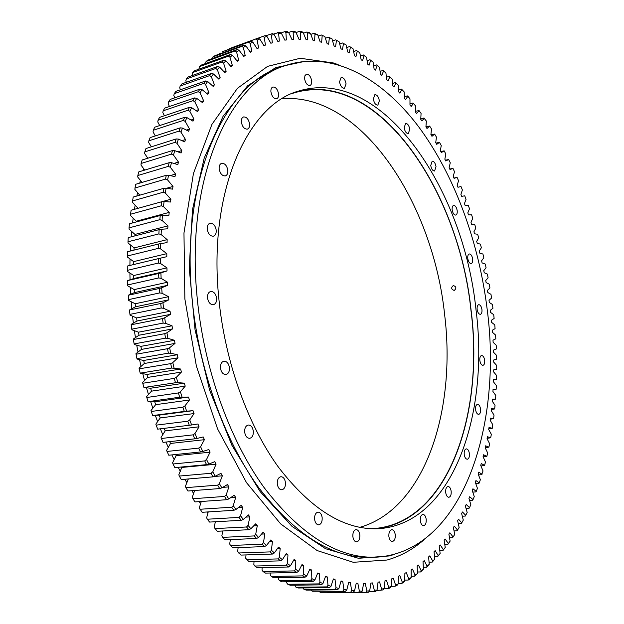 <?xml version="1.0" encoding="UTF-8"?>
<svg xmlns="http://www.w3.org/2000/svg" width="624" height="624" viewBox="0 0 624 624"><rect width="100%" height="100%" fill="white"/><g stroke="black" fill="none" stroke-linecap="round" stroke-linejoin="round"><path stroke-width="0.94" d="M129.48 309.98L135.455 306.797L135.182 303.748L168.566 296.696L168.847 299.824L162.95 302.726L163.543 308.295L161.203 307.991L160.727 303.498L129.48 309.98L129.94 314.379L161.203 307.991M215.249 522.374L214.75 521.781M207.839 513.318L206.809 512M200.616 503.669L199.173 501.634M193.612 493.451L191.833 490.714M186.857 482.687L184.829 479.263M180.367 471.393L178.16 467.314M174.166 459.615L171.85 454.904M168.293 447.369L165.914 442.065M162.77 434.694L160.384 428.821M157.607 421.637L155.329 415.42M152.833 408.236L150.727 401.817M148.473 394.532L146.554 387.941M144.542 380.57L142.818 373.846M141.047 366.389L139.542 359.572M138.013 352.053L136.726 345.173M135.447 337.607L134.394 330.697M133.364 323.099L132.538 316.196M131.758 308.584L131.173 301.72M391.279 586.318L394.914 586.271L396.942 585.476L398.096 584.048L395.585 585.031L394.914 586.271M191.63 424.983L157.661 429.156L155.836 424.148L160.235 417.932L159.214 415.108L193.027 410.678L194.048 413.564L189.735 419.905L191.63 424.983L197.941 423.992L199.04 426.808L194.977 433.493L197.012 438.438L203.206 436.956L204.383 439.694L200.585 446.698L202.745 451.487L208.822 449.53L210.07 452.182L206.528 459.475L208.822 464.1L214.742 461.674L216.06 464.225L212.8 471.791L215.194 476.237L220.966 473.359L222.339 475.808L219.359 483.616L221.863 487.859L227.464 484.552L228.891 486.892L226.192 494.91L228.79 498.958L234.203 495.222L235.685 497.445L233.267 505.651L235.95 509.48L241.168 505.339L242.697 507.445L240.56 515.806L243.313 519.425L248.336 514.894L249.896 516.875L248.048 525.369L250.871 528.754L255.676 523.856L257.275 525.704L255.707 534.308L258.578 537.459L263.164 532.217L264.794 533.933L263.5 542.615L266.425 545.524L270.777 539.963L272.431 541.546L271.417 550.267L274.373 552.942L278.491 547.076L280.16 548.519L279.412 557.271L282.399 559.697L286.283 553.55L287.96 554.861L287.485 563.612L290.48 565.789L294.122 559.385L295.815 560.555L295.589 569.283L298.6 571.217L302 564.58L303.693 565.609L303.716 574.291L306.727 575.975L309.878 569.127L311.571 570.024L311.844 578.635L314.847 580.078L317.749 573.035L319.433 573.791L319.94 582.317L322.928 583.518L325.588 576.311L327.265 576.927L327.99 585.343L330.962 586.303L333.372 578.947L335.033 579.439L335.977 587.73L338.918 588.448L341.086 580.975L342.732 581.326L343.886 589.477L346.788 589.961L348.715 582.379L350.337 582.605L351.686 590.593L354.549 590.858L356.242 583.19L357.841 583.292L359.377 591.107L362.193 591.146L363.644 583.417L365.219 583.393L366.928 591.022L369.697 590.842L370.921 583.073L372.466 582.925L374.345 590.351L377.052 589.961L378.05 582.169L379.564 581.903L381.592 589.118L384.244 588.526L385.024 580.718L386.498 580.343L388.682 587.34L391.264 586.544L390.062 587.98L387.98 588.619L384.127 588.658M384.244 588.526L383.003 589.953L376.584 590.476M377.052 589.961L375.765 591.388L368.846 591.747M369.697 590.842L368.363 592.262L360.914 592.457M327.99 592.777L360.812 592.558L327.694 592.465M320.151 592.309L353.129 592.262L320.151 592.309L319.472 591.575M312.195 591.24L345.314 591.349L312.195 591.24L311.158 590.078M304.145 589.555L306.548 590.117L337.397 589.82L335.026 589.243L304.145 589.555L302.882 587.948M296.01 587.246L298.436 587.995L329.394 587.66L326.992 586.888L296.01 587.246L294.754 585.187M287.82 584.298L290.261 585.242L321.313 584.844L318.895 583.885L287.82 584.298L286.642 582.8L286.588 581.779M279.583 580.71L282.032 581.849L313.178 581.381L310.752 580.219L279.583 580.71L278.452 579.197L278.413 577.723M271.331 576.475L273.788 577.801L305.019 577.247L302.585 575.89L271.331 576.475L270.239 574.946L270.247 573.011M263.071 571.584L265.528 573.105L296.837 572.45L294.411 570.898L263.071 571.584L262.025 570.047L262.111 567.637M238.555 552.981L270.075 551.897L272.47 554.05L240.958 555.087L237.65 551.46L238.142 547.583M230.537 545.485L232.916 547.778L264.475 546.585L262.119 544.237L230.537 545.485L229.679 543.98L230.381 539.604M246.659 559.829L278.132 558.901L280.543 560.851L249.093 561.748L245.708 558.308L246.028 554.923M254.842 566.03L257.291 567.754L288.678 566.99L286.252 565.235L254.842 566.03L253.843 564.502L254.03 561.608M192.824 498.732L224.539 496.454L226.637 499.715L194.922 501.922L192.223 497.383L194.665 490.495M199.969 509.262L231.668 507.218L233.836 510.307L202.137 512.288L199.313 507.874L201.295 501.485M214.906 528.59L246.558 526.976L248.836 529.706L217.191 531.258L214.149 527.132L215.397 521.75M222.651 537.35L224.983 539.838L256.589 538.465L254.264 535.922L222.651 537.35L221.84 535.868L222.791 530.985M207.332 519.223L209.57 522.07L241.246 520.315L239.015 517.397L207.332 519.223L206.63 517.795L208.221 511.906M185.936 487.656L187.957 491.01L219.679 488.561L217.659 485.129L185.936 487.656L185.383 486.353L188.347 478.959M179.322 476.065L181.256 479.567L212.987 476.861L211.045 473.273L179.322 476.065L178.823 474.809L181.935 466.963M173.012 463.983L174.86 467.626L206.575 464.646L204.727 460.918L173.012 463.983L172.567 462.782L176.179 455.637L175.64 454.514M167.029 451.441L168.776 455.224L200.483 451.963L198.728 448.102L167.029 451.441L166.631 450.31L170.516 443.446L169.72 441.636M161.398 438.485L163.036 442.385L194.727 438.836L193.081 434.85L161.398 438.485L161.047 437.416L165.196 430.864L164.19 428.36M189.322 425.311L187.785 421.208L156.133 425.147M151.265 411.466L152.669 415.568L184.306 411.419L182.887 407.222L151.265 411.466L151.008 410.545L155.649 404.68L154.713 401.801L188.495 397.051L179.681 397.215L178.386 392.933L146.804 397.488L148.091 401.677L179.681 397.215M142.771 383.261L143.926 387.52L175.477 382.738L174.307 378.386L142.771 383.261L142.6 382.504L147.693 377.411L146.936 374.431L180.625 369.026L171.709 368.035L170.672 363.628L139.183 368.823L140.205 373.144L171.709 368.035M136.048 354.229L136.937 358.589L168.386 353.161L167.482 348.707L136.048 354.229L135.954 353.652L141.445 349.401L140.876 346.359L174.455 340.298L167.872 338.317L165.524 338.161L164.759 333.676L133.38 339.526L134.129 343.91L165.524 338.161M493.046 389.641L496.166 389.228L496.337 385.538L493.42 381.779L493.498 379.673L496.556 379.252L496.642 375.539L493.685 371.982L493.709 369.868L496.712 369.213L496.712 365.477L493.717 362.138L493.693 360.009L496.642 359.12L496.564 355.368L493.529 352.24L493.459 350.111L496.353 348.988L496.181 345.22L493.116 342.311L493.007 340.174L495.83 338.824L495.581 335.057L492.492 332.358L492.328 330.221L495.089 328.645L494.762 324.87L491.642 322.397L491.431 320.252L494.13 318.458L493.717 314.683L490.581 312.429L490.324 310.284L492.944 308.272L492.453 304.496L489.31 302.468L489.005 300.331L491.548 298.1L490.979 294.333L487.82 292.523L487.469 290.394L489.941 287.945L489.286 284.193L486.119 282.61L485.729 280.488L488.108 277.828L487.383 274.092L484.216 272.735L483.779 270.621L486.073 267.758L485.261 264.038L482.102 262.907L481.619 260.801L483.826 257.735L482.937 254.038L479.778 253.141L479.255 251.051L481.369 247.775L480.41 244.109L477.259 243.438L476.689 241.363L478.709 237.892L477.672 234.25L474.536 233.821L473.928 231.761L475.847 228.095L474.731 224.492L471.619 224.289L470.964 222.253L472.781 218.392L471.588 214.82L468.499 214.859L467.805 212.846L469.513 208.79L468.25 205.265L465.184 205.538L464.451 203.549L466.05 199.313L464.716 195.827L461.682 196.342L460.902 194.376L462.392 189.961L460.98 186.521L457.969 187.239M492.359 399.578L495.542 399.134L495.799 395.476L492.937 391.498L493.061 389.415L496.166 389.228M491.423 409.43L494.692 408.954L495.035 405.327L492.227 401.146L492.398 399.079L495.542 399.134M490.238 419.18L493.6 418.673L494.036 415.085L491.283 410.701L491.501 408.658L494.692 408.954M488.81 428.828L492.281 428.282L492.796 424.733L490.105 420.155L490.378 418.135L493.6 418.673M487.126 438.352L490.714 437.775L491.322 434.273L488.701 429.491L489.021 427.495L492.281 428.282M480.979 466.027L484.591 465.371L485.464 462.041L483.077 456.682L483.553 454.779L486.868 456.331L487.656 452.938L485.191 447.767L488.912 447.127L489.606 443.68L487.063 438.695L487.438 436.73L490.714 437.775M478.499 474.919L481.666 474.685L483.023 470.972L480.73 465.426L481.252 463.562L484.591 465.371M483.202 456.971L486.868 456.331M462.298 516.204L465.34 516.048L467.181 512.538L465.418 506.126L466.198 504.496L469.513 507.624L470.839 504.691L468.959 498.443L469.693 496.759L473.015 499.621L474.256 496.595L472.259 490.511L472.937 488.779L476.276 491.377L477.422 488.264L475.324 482.352L475.948 480.574L479.294 482.906L480.347 479.716L478.148 473.99L478.725 472.165L482.063 474.232M466.05 508.42L469.092 508.248L469.513 507.624M472.781 492.11L475.87 491.907L476.276 491.377M475.769 483.616L478.889 483.397L479.294 482.906M469.544 500.378L472.61 500.198L473.015 499.621M458.297 523.715L461.339 523.575L463.281 520.12L461.643 513.552L462.47 511.984L465.761 515.377M454.046 530.946L457.088 530.813L459.131 527.428L457.626 520.712L458.507 519.191L461.768 522.865M398.096 584.048L398.455 576.272L399.851 575.671L402.301 582.215L404.734 581.038L404.89 573.308L406.255 572.606L408.814 578.9L411.177 577.551L411.138 569.868L412.456 569.065L415.124 575.11L417.409 573.596L417.183 565.976L418.454 565.079L421.223 570.874L423.431 569.189L423.017 561.647L424.242 560.656L427.105 566.194L429.226 564.353L428.633 556.904L429.819 555.828L432.76 561.101L434.795 559.112L434.039 551.756L435.17 550.602L438.188 555.61L440.138 553.48L439.218 546.234L440.302 545.002L443.375 549.744L445.24 547.474L444.163 540.353L445.201 539.042L448.336 543.52L450.115 541.125L448.882 534.121L449.873 532.74L453.055 536.952L454.748 534.433L452.595 537.748L449.545 537.872M450.115 541.125L447.86 544.362L444.787 544.471M445.24 547.474L442.892 550.633L439.787 550.735M440.138 553.48L437.681 556.546L434.538 556.639M434.795 559.112L432.237 562.084L429.055 562.162M429.226 564.353L426.559 567.224L423.322 567.294M423.431 569.189L420.662 571.943L417.362 572.005M417.409 573.596L414.539 576.225L411.169 576.287M411.177 577.551L410.108 578.963L408.205 580.055L404.758 580.109M404.734 581.038L403.627 582.465L401.661 583.409L398.12 583.456M325.385 38.236L328.458 37.159L331.976 38.86L328.458 37.159M332.569 40.88L335.595 39.835L339.05 41.675L335.595 39.835M339.674 43.992L342.654 42.97L346.055 44.936L342.654 42.97M346.694 47.541L349.635 46.543L352.973 48.633L349.635 46.543M353.605 51.527L356.53 50.544L359.791 52.751L356.53 50.544M360.407 55.91L363.316 54.951L366.514 57.268L363.316 54.951M367.091 60.7L369.985 59.748L373.113 62.174L369.985 59.748M373.651 65.863L376.545 64.927L379.603 67.447L380.422 74.201L381.763 75.364L383.612 70.949L382.972 70.457L380.078 71.386M386.365 77.251L389.275 76.339L392.176 79.037L392.66 85.582L393.939 86.884L396.022 82.961L395.429 82.547L392.504 83.452M398.486 89.973L401.443 89.068L404.196 91.923L404.352 98.225L405.569 99.661L407.854 96.221L407.3 95.893L404.313 96.782M409.976 103.888L413.002 102.991L415.607 105.971L415.451 112.016L416.606 113.56L419.063 110.62L415.467 111.259M425.927 126.758L429.624 126.04L431.504 129.004L430.903 134.605L431.956 136.305L434.639 134.098L431.036 134.815M420.787 118.888L423.93 117.998L426.371 121.087L425.919 126.836L427.003 128.489L429.624 126.04M445.388 160.212L448.64 159.51L450.263 162.77L449.132 167.723L450.029 169.58L452.946 168.355L449.779 169.057M436.012 143.083L439.491 142.373L441.238 145.493L440.372 150.774L441.347 152.56L444.155 150.844L440.794 151.546M453.976 178.066L457.057 177.364L458.539 180.742L457.166 185.344L457.985 187.27L460.98 186.521M128.575 299.621L128.263 295.246L159.432 288.444L159.767 292.913L128.575 299.621L128.669 300.456L135.182 303.748M127.53 280.589L127.694 284.934L158.816 277.922L158.629 273.476L127.53 280.589L133.778 278.546L133.708 275.535L166.936 267.86L160.633 263.57L158.356 263.055L158.309 258.656L127.28 266.066L127.304 270.371L158.356 263.055M127.522 251.729L127.405 255.973L158.371 248.36L158.465 244.023L127.522 251.729M128.248 237.611L127.982 241.784L158.87 233.891L159.112 229.632L128.248 237.611M129.449 223.766L129.043 227.861L159.838 219.687L160.22 215.514L129.449 223.766M131.11 210.233L130.564 214.227L161.281 205.795L161.795 201.724L131.11 210.233M133.224 197.051L132.553 200.936L163.176 192.254L163.823 188.3L133.224 197.051M135.79 184.259L134.979 188.027L165.508 179.104L166.288 175.274L135.79 184.259M138.778 171.889L137.842 175.523L168.277 166.382L169.182 162.685L138.778 171.889M142.178 159.97L141.125 163.465L171.467 154.12L172.489 150.563L142.178 159.97M145.977 148.535L144.807 151.882L175.048 142.35L176.186 138.941L145.977 148.535M150.15 137.608L148.871 140.806L179.01 131.095L180.258 127.85L150.15 137.608M154.682 127.21L153.293 130.252L183.331 120.385L184.688 117.304L154.682 127.21M168.558 101.938L170.219 99.411L199.914 89.154L198.284 91.705L168.558 101.938L168.168 103.717L169.447 106.493M175.976 91.322L174.236 93.67L203.853 83.343L205.561 80.98L175.976 91.322M159.549 117.374L158.067 120.245L188.003 110.237L189.454 107.328L159.549 117.374M164.736 108.1L163.16 110.799L192.995 100.675L194.54 97.937L164.736 108.1M192.738 72.501L194.672 70.707L223.93 60.2L222.027 62.002L192.738 72.501L192.176 74.318L192.535 75.426M181.99 83.834L180.172 86.003L209.68 75.605L211.466 73.421L181.99 83.834M188.23 76.963L186.35 78.944L215.748 68.492L217.589 66.495L188.23 76.963M201.31 65.068L199.321 66.682L228.493 56.152L230.459 54.53L201.31 65.068M208.12 60.037L206.076 61.472L235.139 50.934L237.151 49.499L208.12 60.037M215.062 55.63L212.979 56.878L241.933 46.34L243.984 45.092L215.062 55.63M222.136 51.831L250.942 41.309L222.136 51.831M229.32 48.633L258.008 38.142L229.32 48.633M234.398 46.777L265.161 35.584L266.916 36.442L264.272 37.315L263.024 36.278M265.645 35.818L272.384 33.618L274.1 34.499L271.432 35.155L270.223 34.141M273.328 34.109L279.646 32.245L281.323 33.142L278.639 33.579L277.485 32.596M281.026 32.986L284.778 31.621L286.954 31.442L288.584 32.354L285.893 32.581L284.778 31.621M288.631 32.464L292.087 31.216L294.271 31.2L295.862 32.128L293.163 32.152L292.087 31.216M296.049 32.573L299.411 31.364L301.587 31.504L303.139 32.448L300.44 32.269L299.411 31.364M303.451 33.212L306.719 32.042L308.888 32.347L310.401 33.298L307.71 32.916L306.719 32.042M310.814 34.382L314.005 33.244L317.639 34.655L314.956 34.094L314.005 33.244M318.131 36.059L321.251 34.96L324.831 36.52L321.251 34.96M391.264 586.544L391.825 578.752L393.268 578.261L395.585 585.031M457.532 530.057L454.303 526.118L453.375 527.569L454.748 534.433M485.191 447.767L485.612 445.832L488.912 447.127M452.946 168.355L454.49 171.678L453.242 176.452L454.1 178.347L457.057 177.364M444.155 150.844L445.84 154.034L444.842 159.159L445.778 160.984L448.64 159.51M434.639 134.098L436.457 137.14L435.724 142.584L436.738 144.331L439.491 142.373M419.063 110.62L421.067 113.404L420.763 119.309L421.886 120.908L424.429 118.209M407.854 96.221L409.976 98.81L409.976 104.988L411.161 106.478L413.54 103.288M396.022 82.961L398.26 85.324L398.572 91.759L399.828 93.124L402.012 89.443M383.612 70.949L385.952 73.07L386.607 79.732L387.917 80.964L389.891 76.791M373.113 62.174L374.111 69.022L375.484 70.106L377.208 65.45M366.514 57.268L367.692 64.202L369.08 65.208L370.679 60.31M359.791 52.751L361.156 59.756L362.567 60.684L364.034 55.552M352.973 48.633L354.518 55.708L355.953 56.542L357.279 51.176M346.055 44.936L347.794 52.057L349.245 52.806L350.423 47.213M339.05 41.675L340.985 48.836L342.451 49.499L343.473 43.68M331.976 38.86L334.097 46.059L335.587 46.621L336.437 40.576M324.831 36.52L327.155 43.727L328.653 44.195L329.332 37.939M317.639 34.655L320.159 41.87L321.664 42.229L322.171 35.771M310.401 33.298L313.123 40.498L314.636 40.755L314.956 34.094M303.139 32.448L306.064 39.632L307.577 39.772L307.71 32.916M295.862 32.128L298.99 39.273L300.511 39.304L300.44 32.269M288.584 32.354L291.915 39.445L293.436 39.359L293.163 32.152M281.323 33.142L284.856 40.154L286.369 39.952L285.893 32.581M274.1 34.499L277.828 41.418L279.334 41.098L278.639 33.579M266.916 36.442L270.855 43.251L272.345 42.806L271.432 35.155M263.921 45.63L265.418 45.092L264.272 37.315M265.418 45.092L263.944 45.661L259.81 38.977L257.197 40.069L255.895 39.023M257.018 48.516L258.57 47.962L257.197 40.069M258.57 47.962L257.111 48.649L252.782 42.12L250.208 43.438L248.859 42.37M250.208 51.995L251.823 51.418L250.208 43.438M251.823 51.418L250.38 52.237L245.864 45.872L243.329 47.416L241.933 46.34M243.508 56.074L245.185 55.474L243.329 47.416M245.185 55.474L243.773 56.425L239.062 50.24L236.582 52.018L235.139 50.934M236.933 60.754L238.68 60.13L236.582 52.018M238.68 60.13L237.307 61.214L232.409 55.24L229.983 57.252L228.493 56.152M230.498 66.043L232.331 65.395L229.983 57.252M232.331 65.395L230.989 66.604L225.919 60.863L223.564 63.11L222.027 62.002M224.227 71.947L226.161 71.269L223.564 63.11M226.161 71.269L224.858 72.61L219.617 67.111L217.331 69.592L215.748 68.492M218.135 78.46L220.178 77.75L217.331 69.592M220.178 77.75L218.923 79.217L213.525 73.999L211.318 76.705L209.68 75.605M212.246 85.582L214.422 84.833L211.318 76.705M214.422 84.833L213.213 86.432L207.652 81.502L205.546 84.435L203.853 83.343M206.575 93.304L208.892 92.516L205.546 84.435M208.892 92.516L207.737 94.24L202.036 89.622L200.023 92.789L198.284 91.705M201.139 101.626L203.619 100.784L200.023 92.789M203.619 100.784L202.519 102.64L196.685 98.35L194.782 101.743L192.995 100.675M195.944 110.534L198.627 109.645L194.782 101.743M198.627 109.645L197.59 111.618L191.63 107.679L189.836 111.29L188.003 110.237M191.006 120.019L193.924 119.059L189.836 111.29M193.924 119.059L192.956 121.157L186.888 117.593L185.219 121.415L183.331 120.385M186.342 130.065L189.54 129.035L185.219 121.415M189.54 129.035L188.643 131.251L182.481 128.076L180.937 132.101L179.01 131.095M181.943 140.657L185.492 139.542L180.937 132.101M185.492 139.542L184.673 141.866L178.433 139.105L177.021 143.325L175.048 142.35M177.817 151.788L181.802 150.563L177.021 143.325M181.802 150.563L181.054 152.997L174.751 150.649L173.48 155.056L171.467 154.12M173.932 163.441L178.48 162.068L173.48 155.056M178.48 162.068L177.817 164.603L171.46 162.692L170.336 167.279L168.277 166.382M170.243 175.594L175.547 174.034L170.336 167.279M175.547 174.034L174.97 176.662L168.574 175.211L167.614 179.962L165.508 179.104M166.67 188.245L173.012 186.428L167.614 179.962M173.012 186.428L172.52 189.15L166.109 188.159L165.313 193.058L163.176 192.254M161.944 201.708L170.898 199.228L165.313 193.058M170.898 199.228L170.5 202.028L164.089 201.505L163.449 206.552L161.281 205.795M136.243 221.949L136.328 221.216L169.213 212.386L163.449 206.552M169.213 212.386L168.909 215.257L162.513 215.218L162.045 220.389L159.838 219.687M134.87 235.895L134.987 234.429L167.965 225.865L162.045 220.389M167.965 225.865L167.755 228.805L161.398 229.258L161.101 234.53L158.87 233.891M134.004 250.115L134.105 247.915L167.162 239.632L161.101 234.53M167.162 239.632L167.053 242.627L160.75 243.571L160.633 248.937L158.371 248.36M133.645 264.545L133.676 261.628L166.819 253.648L160.633 248.937M166.819 253.648L166.811 256.682L160.579 258.125L160.633 263.57M166.936 267.86L167.021 270.933L160.891 272.867L161.125 278.366L158.816 277.922M128.263 295.246L134.378 292.625L134.215 289.591L167.521 282.227L161.125 278.366M167.521 282.227L167.7 285.332L161.678 287.75L162.092 293.296L159.767 292.913M168.566 296.696L162.092 293.296M170.071 311.236L170.453 314.363L164.697 317.749L165.469 323.318L163.121 323.084L131.789 329.16L131.165 324.363L136.991 321.017L136.617 317.959L170.071 311.236L163.543 308.295M133.38 339.526L133.325 339.035L138.988 335.236L138.52 332.179L172.037 325.783L165.469 323.318M172.037 325.783L172.52 328.91L166.928 332.764L167.872 338.317M174.455 340.298L175.04 343.411L169.619 347.716L170.734 353.239L168.386 353.161M139.183 368.823L139.051 368.152L144.347 363.48L143.692 360.461L177.325 354.728L170.734 353.239M177.325 354.728L177.996 357.817L172.778 362.567L174.057 368.035M180.625 369.026L181.397 372.083L176.381 377.255L177.824 382.652L175.477 382.738M146.804 397.488L146.593 396.646L151.468 391.162L150.618 388.222L184.353 383.152L177.824 382.652M184.353 383.152L185.211 386.155L180.414 391.747L182.021 397.051M188.495 397.051L189.439 400L184.876 405.974L186.631 411.177L184.306 411.419M193.027 410.678L186.631 411.177M388.682 587.34L387.98 588.619M381.592 589.118L380.866 590.444M374.345 590.351L373.581 591.708M366.928 591.022L366.132 592.41M362.193 591.146L360.812 592.558M359.377 591.107L358.543 592.535M354.549 590.858L353.129 592.262M351.686 590.593L350.813 592.051M346.788 589.961L345.314 591.349M343.886 589.477L342.974 590.959M338.918 588.448L337.397 589.82M335.977 587.73L335.026 589.243M330.962 586.303L329.394 587.66M327.99 585.343L326.992 586.888M322.928 583.518L321.313 584.844M319.94 582.317L318.895 583.885M314.847 580.078L313.178 581.381M311.844 578.635L310.752 580.219M306.727 575.975L305.019 577.247M303.716 574.291L302.585 575.89M298.6 571.217L296.837 572.45M295.589 569.283L294.411 570.898M271.417 550.267L270.075 551.897M274.373 552.942L272.47 554.05M266.425 545.524L264.475 546.585M263.5 542.615L262.119 544.237M279.412 557.271L278.132 558.901M282.399 559.697L280.543 560.851M290.48 565.789L288.678 566.99M287.485 563.612L286.252 565.235M226.192 494.91L224.539 496.454M228.79 498.958L226.637 499.715M233.267 505.651L231.668 507.218M235.95 509.48L233.836 510.307M248.048 525.369L246.558 526.976M250.871 528.754L248.836 529.706M258.578 537.459L256.589 538.465M255.707 534.308L254.264 535.922M243.313 519.425L241.246 520.315M240.56 515.806L239.015 517.397M221.863 487.859L219.679 488.561M219.359 483.616L217.659 485.129M215.194 476.237L212.987 476.861M212.8 471.791L211.045 473.273M208.822 464.1L206.575 464.646M206.528 459.475L204.727 460.918M202.745 451.487L200.483 451.963M200.585 446.698L198.728 448.102M197.012 438.438L194.727 438.836M194.977 433.493L193.081 434.85M189.735 419.905L187.785 421.208M184.876 405.974L182.887 407.222M180.414 391.747L178.386 392.933M176.381 377.255L174.307 378.386M172.778 362.567L170.672 363.628M169.619 347.716L167.482 348.707M166.928 332.764L164.759 333.676M453.055 536.952L452.595 537.748M448.336 543.52L447.86 544.362M443.375 549.744L442.892 550.633M438.188 555.61L437.681 556.546M432.76 561.101L432.237 562.084M427.105 566.194L426.559 567.224M421.223 570.874L420.662 571.943M415.124 575.11L414.539 576.225M408.814 578.9L408.205 580.055M402.301 582.215L401.661 583.409M161.678 287.75L159.432 288.444M160.891 272.867L158.629 273.476M160.579 258.125L158.309 258.656M160.75 243.571L158.465 244.023M161.398 229.258L159.112 229.632M162.513 215.218L160.22 215.514M164.089 201.505L161.795 201.724M166.109 188.159L163.823 188.3M168.574 175.211L166.288 175.274M171.46 162.692L169.182 162.685M174.751 150.649L172.489 150.563M178.433 139.105L176.186 138.941M182.481 128.076L180.258 127.85M186.888 117.593L184.688 117.304M202.036 89.622L199.914 89.154M207.652 81.502L205.561 80.98M191.63 107.679L189.454 107.328M196.685 98.35L194.54 97.937M225.919 60.863L223.93 60.2M213.525 73.999L211.466 73.421M219.617 67.111L217.589 66.495M232.409 55.24L230.459 54.53M239.062 50.24L237.151 49.499M245.864 45.872L243.984 45.092M252.782 42.12L250.942 41.309M259.81 38.977L258.008 38.142M152.669 415.568L159.214 415.108M148.091 401.677L154.713 401.801M143.926 387.52L150.618 388.222M140.205 373.144L146.936 374.431M136.937 358.589L137.046 359.042L143.692 360.461M134.129 343.91L134.246 344.464L140.876 346.359M131.789 329.16L131.906 329.807L138.52 332.179M129.94 314.379L130.049 315.12L136.617 317.959M127.694 284.934L127.78 285.862L134.215 289.591M127.304 270.371L127.374 271.385L133.708 275.535M127.405 255.973L127.452 257.072L133.676 261.628M127.982 241.784L128.014 242.962L134.105 247.915M129.043 227.861L129.051 229.117L134.987 234.429M130.564 214.227L130.549 215.553L136.328 221.216M132.553 200.936L132.499 202.332L138.091 208.299M134.979 188.027L134.901 189.485L139.799 195.172M137.842 175.523L137.732 177.037L142.015 182.426M141.125 163.465L140.977 165.032L144.69 170.095M144.807 151.882L144.62 153.504L147.826 158.215M148.871 140.806L148.645 142.467L151.382 146.819M153.293 130.252L153.036 131.945L155.345 135.923M158.067 120.245L157.763 121.969L159.697 125.557M163.16 110.799L162.817 112.554L164.408 115.744M174.236 93.67L173.807 95.464L174.806 97.828M180.172 86.003L179.704 87.812L180.461 89.755M186.35 78.944L185.835 80.761L186.373 82.29M199.321 66.682L198.923 69.178M206.076 61.472L205.507 63.547M212.979 56.878L212.371 58.492M220.022 52.9L219.586 53.984M227.167 49.522L226.933 50.076M163.121 323.084L162.505 318.591L131.188 324.761M164.697 317.749L162.505 318.591M162.95 302.726L160.727 303.498M130.65 294.107L130.299 287.321M130.034 279.716L129.909 273.047M129.909 265.442L130.01 258.944M130.283 251.043L130.595 245.06M131.173 236.855L131.656 231.442M132.577 222.932L133.177 218.135M134.472 209.305L135.158 205.171M136.867 196.014L137.576 192.59M139.753 183.089L140.423 180.422M143.122 170.57L143.676 168.714M146.975 158.48L147.319 157.474M135.455 306.797L168.847 299.824M136.991 321.017L170.453 314.363M133.778 278.546L167.021 270.933M134.378 292.625L167.7 285.332M138.988 335.236L172.52 328.91M141.445 349.401L175.04 343.411M144.347 363.48L177.996 357.817M147.693 377.411L181.397 372.083M151.468 391.162L185.211 386.155M155.649 404.68L189.439 400M160.235 417.932L194.048 413.564M165.196 430.864L199.04 426.808M170.516 443.446L204.383 439.694M176.179 455.637L210.07 452.182M182.161 467.399L216.06 464.225M214.25 476.502L222.339 475.808M238.15 507.733L242.697 507.445M253.679 525.892L257.275 525.704M245.887 517.101L249.896 516.875M230.443 497.812L235.685 497.445M222.69 487.375L228.891 486.892M285.402 554.939L287.96 554.861M277.407 548.621L280.16 548.519M261.534 534.089L264.794 533.933M269.443 541.663L272.431 541.546M293.42 560.625L295.815 560.555M301.439 565.664L303.693 565.609M309.449 570.071L311.571 570.024M317.421 573.83L319.433 573.791M325.346 576.966L327.265 576.927M333.2 579.47L335.033 579.439M340.977 581.35L342.732 581.326M348.652 582.629L350.337 582.605M356.21 583.315L357.841 583.292M454.217 290.456C451.175 289.325 450.871 287.68 453.305 285.535L453.313 285.535C456.378 286.658 456.682 288.296 454.241 290.456L454.217 290.456M229.445 367.723C228.696 363.41 226.855 361.234 223.915 361.195C221.465 361.92 220.303 364.182 220.444 367.988C221.192 372.294 223.025 374.478 225.95 374.525C228.423 373.799 229.585 371.537 229.445 367.723M253.328 431.246C252.665 427.206 250.988 425.131 248.297 425.03C245.747 425.716 244.538 428.064 244.67 432.089C245.333 436.121 247.003 438.196 249.678 438.313C252.252 437.627 253.469 435.271 253.328 431.246M285.457 482.602C284.856 478.834 283.343 476.869 280.917 476.705C278.374 477.352 277.165 479.747 277.29 483.889C277.891 487.656 279.396 489.622 281.806 489.793C284.372 489.146 285.589 486.751 285.457 482.602M322.171 517.694C321.625 514.16 320.252 512.296 318.068 512.109C315.619 512.717 314.465 515.096 314.597 519.246C315.151 522.779 316.516 524.644 318.685 524.846C321.157 524.238 322.319 521.851 322.171 517.694M359.822 534.916C359.299 531.57 358.051 529.792 356.07 529.597C353.777 530.166 352.7 532.49 352.856 536.554C353.371 539.9 354.619 541.679 356.593 541.882C358.901 541.304 359.978 538.988 359.822 534.916M395.265 534.807C394.766 531.593 393.604 529.893 391.778 529.698C389.672 530.244 388.705 532.467 388.869 536.367C389.368 539.581 390.523 541.281 392.34 541.484C394.462 540.93 395.437 538.707 395.265 534.807M426.208 519.355C425.716 516.251 424.616 514.597 422.916 514.418C420.997 514.94 420.131 517.046 420.311 520.744C420.802 523.848 421.894 525.502 423.595 525.689C425.521 525.166 426.395 523.052 426.208 519.355M451.175 491.322C450.684 488.272 449.631 486.658 448.016 486.494C446.269 486.993 445.497 488.974 445.692 492.445C446.183 495.495 447.236 497.11 448.851 497.281C450.598 496.782 451.378 494.793 451.175 491.322M469.396 453.64C468.897 450.614 467.867 449.015 466.3 448.867C464.708 449.342 464.022 451.207 464.217 454.459C464.716 457.486 465.754 459.085 467.314 459.241C468.913 458.757 469.607 456.893 469.396 453.64M480.566 409.126C480.051 406.084 479.021 404.492 477.469 404.352C476.018 404.812 475.394 406.567 475.597 409.609C476.112 412.659 477.142 414.25 478.686 414.391C480.145 413.93 480.769 412.175 480.566 409.126M484.684 360.344C484.154 357.256 483.109 355.641 481.549 355.516C480.199 355.969 479.63 357.622 479.84 360.485C480.371 363.581 481.416 365.196 482.968 365.321C484.325 364.868 484.895 363.207 484.684 360.344M481.954 309.605C481.393 306.431 480.316 304.785 478.725 304.676C477.461 305.12 476.931 306.696 477.134 309.403C477.695 312.577 478.772 314.223 480.363 314.332C481.634 313.888 482.165 312.312 481.954 309.605M472.664 259.038C472.072 255.746 470.948 254.054 469.287 253.952C468.078 254.397 467.579 255.91 467.782 258.484C468.382 261.776 469.505 263.476 471.159 263.57C472.368 263.125 472.875 261.612 472.664 259.038M457.197 210.694C456.565 207.262 455.364 205.499 453.617 205.413C452.447 205.865 451.963 207.332 452.158 209.812C452.798 213.252 453.991 215.015 455.738 215.093C456.916 214.648 457.4 213.182 457.197 210.694M436.02 166.694C435.334 163.075 434.054 161.234 432.175 161.171L430.739 165.477C431.426 169.104 432.705 170.945 434.577 171.007L436.02 166.694M409.773 129.254C409.032 125.432 407.651 123.497 405.616 123.458L404.165 127.741C404.906 131.57 406.294 133.505 408.314 133.544L409.773 129.254M379.369 100.792C378.565 96.743 377.06 94.715 374.837 94.7L373.339 99.021C374.143 103.069 375.648 105.105 377.855 105.121L379.369 100.792M346.07 83.842C345.212 79.56 343.567 77.431 341.141 77.454L339.55 81.869C340.415 86.159 342.061 88.288 344.471 88.265L346.07 83.842M311.688 80.878C310.768 76.37 308.981 74.147 306.337 74.217L304.902 75.785L304.613 78.788C305.534 83.296 307.312 85.519 309.949 85.465C311.298 84.88 311.875 83.351 311.688 80.878M278.569 93.912C277.61 89.224 275.691 86.931 272.821 87.032C271.362 87.656 270.73 89.263 270.91 91.845C271.869 96.541 273.78 98.834 276.643 98.74C278.109 98.116 278.749 96.502 278.569 93.912M249.584 123.958C248.609 119.153 246.589 116.813 243.516 116.945C241.909 117.616 241.192 119.324 241.363 122.078C242.346 126.89 244.358 129.23 247.408 129.106C249.038 128.435 249.764 126.719 249.584 123.958M227.854 170.36C226.894 165.524 224.819 163.176 221.621 163.309C219.812 164.018 218.993 165.859 219.157 168.831C220.124 173.659 222.191 176.015 225.365 175.89C227.198 175.18 228.025 173.332 227.854 170.36M216.224 230.194C215.319 225.443 213.252 223.119 210.031 223.228C207.995 223.961 207.051 225.95 207.215 229.18C208.127 233.93 210.179 236.262 213.385 236.168C215.444 235.427 216.395 233.438 216.224 230.194M216.622 298.28C215.795 293.709 213.814 291.447 210.678 291.494C208.408 292.235 207.355 294.364 207.503 297.89C208.338 302.453 210.311 304.723 213.424 304.691C215.709 303.95 216.778 301.813 216.622 298.28M218.813 298.373C207.839 191.404 247.806 104.731 298.756 91.01C381.865 65.879 463.64 188.526 475.956 309.348C489.637 414.125 452.696 524.417 378.035 528.723C344.347 530.08 311.142 509.558 278.437 467.158C247.689 424.718 224.913 361.553 218.813 298.373M375.289 528.801C448.516 521.875 484.45 413.361 471.081 310.167C458.897 190.975 378.869 70.13 296.158 91.907M291.899 93.608L293.67 93.015C376.896 67.821 458.741 189.813 470.941 310.159C484.536 414.508 447.338 524.332 372.575 528.637L370.703 528.7M359.783 527.342C425.42 508.771 456.425 409.531 444.616 314.566C433.204 203.908 361.92 92.461 282.149 98.709M286.166 65.302L281.479 66.901C225.1 83.078 180.11 179.08 192.044 298.498C198.705 369.291 224.258 440.138 258.749 487.711C295.433 535.15 332.623 558.371 370.305 557.365L375.258 557.224C461.705 553.137 502.679 426.949 487.243 309.832C478.904 241.839 454.42 174.564 417.955 125.845C381.475 77.821 332.342 50.31 286.166 65.302C229.952 81.409 185.117 177.614 197.145 297.445C203.861 368.48 229.437 439.577 263.905 487.321C300.557 534.932 337.678 558.23 375.258 557.224M305.62 61.199L275.652 67.626L247.572 85.862L223.135 116.197L204.212 158.02L192.488 209.609L189.236 268.125L195.047 329.761L209.648 390.234L231.933 445.341L260.122 491.556L292.055 526.422L325.517 548.707L358.504 558.293L389.376 555.937L394.922 554.237M338.208 64.654L333.31 62.946L300.253 58.266L267.626 66.355L237.432 88.327L211.926 124.387L193.432 173.488L183.971 233.025L184.86 298.919L196.365 366.023L217.581 428.899L246.55 482.711L280.66 523.895L317.101 550.54L353.27 562.294L387.059 560.024C400.694 556.179 413.08 549.362 424.226 539.573M363.644 583.417L364.088 583.417"/></g></svg>
